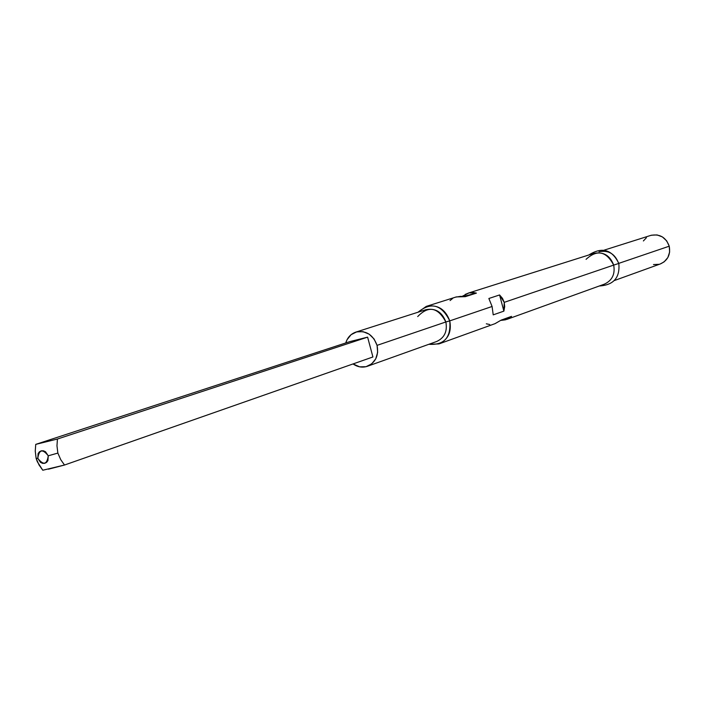 <?xml version="1.0" encoding="UTF-8"?>
<svg xmlns="http://www.w3.org/2000/svg" width="705" height="705" viewBox="0 0 705 705"><rect width="100%" height="100%" fill="white"/><g stroke="black" fill="none" stroke-linecap="round" stroke-linejoin="round"><path stroke-width="1.06" d="M35.25 451.05L36.122 458.373L37.797 458.338C39.083 449.464 42.573 448.609 48.257 455.8L57.863 453.086L48.257 455.8C46.953 464.683 43.463 465.529 37.797 458.338L36.122 458.373L37.365 461.819L42.785 470.235L64.508 465.027L60.745 459.669L57.863 453.086L56.973 445.824L57.431 439.03L367.613 337.14L372.919 356.977L64.508 465.027L60.745 459.669L57.863 453.086L56.973 445.824L57.431 439.03L35.735 444.379L349.839 341.625L367.613 337.14L57.431 439.03L35.735 444.379L35.25 451.218M377.06 345.362C378.929 355.417 375.712 362.388 367.428 366.274C362.449 367.895 357.646 367.12 353.038 363.939L359.673 366.847L366.01 366.697L371.658 363.895L375.747 358.854L377.651 352.341L377.06 345.362L445.851 321.965L377.06 345.362L374.073 338.964L369.147 334.161L363.049 331.667L356.695 331.861L351.072 334.699L347.027 339.748L345.767 342.956C347.459 337.492 350.826 333.87 355.858 332.099C365.948 330.169 373.024 334.593 377.06 345.362M367.428 366.274L436.668 341.502C444.502 337.836 447.56 331.324 445.851 321.965L449.755 320.881L445.851 321.965C442.088 311.954 435.434 307.865 425.899 309.707L355.981 332.064M428.86 344.296C444.229 345.318 451.191 337.51 449.755 320.881C451.773 331.905 448.168 339.581 438.959 343.917L428.86 344.296M492.09 306.481L449.755 320.881L492.09 306.481L488.865 298.488L499.581 294.954L504.225 302.348L503.872 311.134L493.209 314.862L492.09 306.481L488.865 298.488L499.581 294.954L502.489 298.365L504.225 302.348L613.685 265.098L504.225 302.348L504.692 306.675L503.872 311.134L499.581 294.954L503.872 311.134L493.209 314.862L492.09 306.481M438.959 343.917L495.095 323.639L501.176 320.105L511.557 316.369L506.904 319.374L604.317 284.177C612.169 280.511 615.298 274.157 613.685 265.098L618.805 263.441L613.685 265.098C610.037 255.43 603.445 251.526 593.892 253.386L468.34 293.086M506.904 319.374L500.858 320.361M614.363 280.546L660.409 263.917C667.767 260.489 670.711 254.584 669.239 246.195L618.787 263.362L669.239 246.195L666.701 240.881L662.427 236.933L657.078 234.932L651.455 235.206M36.122 458.373L39.004 464.921L42.785 470.235M48.451 469.195L64.508 465.027L372.919 356.977L367.613 337.14L349.839 341.625L35.735 444.379M646.432 237.682L643.392 240.96M653.491 264.551L659.104 264.313M660.233 263.978L664.145 261.855L667.846 257.554L669.635 252.055L669.239 246.195C665.864 237.25 659.695 233.646 650.75 235.408L604.079 250.169M598.977 251.782C608.477 249.923 615.033 253.8 618.655 263.406M586.058 259.343C597.109 249.244 606.318 251.165 613.685 265.098M418.003 312.236L426.252 306.402C437.488 304.26 445.322 309.09 449.755 320.881C441.586 304.507 431.011 301.625 418.003 312.236M462.136 296.356L469.125 292.866L476.421 293.113L465.265 296.673L456.338 296.911L426.252 306.402M417.695 316.58C428.49 305.371 437.875 307.16 445.851 321.965M494.989 323.674L501.176 320.105L511.557 316.369L508.869 318.475L505.397 319.823L501.317 320.352M486.318 323.806L489.746 324.52M465.194 294.408L469.125 292.866L472.932 292.425L476.421 293.113L463.423 296.435L476.421 293.113L465.265 296.673L460.576 296.347L455.412 297.175M452.76 298.347L450.046 300.568M48.257 455.8L45.517 451.746L43.446 450.803L41.313 450.812L39.445 451.782L38.123 453.553L37.797 458.338L40.529 462.383L42.591 463.335L44.723 463.326L46.601 462.365L47.922 460.594L48.257 455.8M588.816 254.99C602.017 246.627 612.01 249.438 618.805 263.432C620.153 277.585 613.65 285.102 599.312 285.983"/></g></svg>
